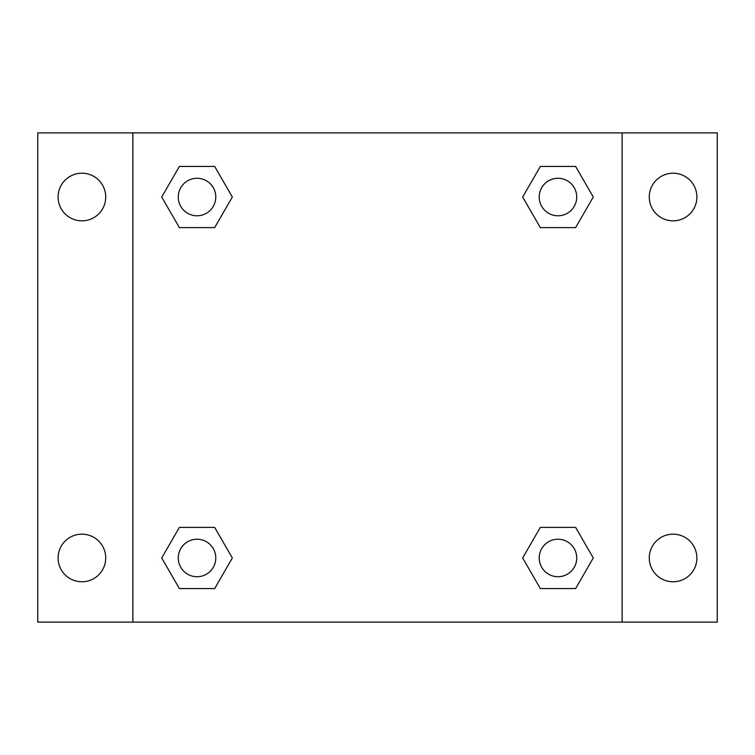<?xml version="1.0" encoding="UTF-8"?>
<svg xmlns="http://www.w3.org/2000/svg" width="755" height="755" viewBox="0 0 755 755"><rect width="100%" height="100%" fill="white"/><g stroke="black" fill="none" stroke-linecap="round" stroke-linejoin="round"><path stroke-width="1.13" d="M81.917 581.784A23.811 23.811 0 0 0 102.538 546.073A23.811 23.811 0 0 0 61.297 546.073A23.811 23.811 0 0 0 81.917 581.784M673.082 581.784A23.811 23.811 0 0 0 693.703 546.073A23.811 23.811 0 0 0 652.462 546.073A23.811 23.811 0 0 0 673.082 581.784M673.082 220.838A23.811 23.811 0 0 0 693.703 185.117A23.811 23.811 0 0 0 652.462 185.117A23.811 23.811 0 0 0 673.082 220.838M81.917 220.838A23.811 23.811 0 0 0 102.538 185.117A23.811 23.811 0 0 0 61.297 185.117A23.811 23.811 0 0 0 81.917 220.838M717.25 622.12L37.75 622.12L37.75 132.88L717.25 132.88L717.25 622.12M179.369 527.396L214.675 527.396L232.332 557.973L214.675 588.551L179.369 588.551L161.721 557.973L179.369 527.396L214.675 527.396L179.369 527.396M540.325 166.449L575.631 166.449L593.279 197.027L575.631 227.604L540.325 227.604L522.668 197.027L540.325 166.449L575.631 166.449L540.325 166.449M132.88 622.12L132.88 132.88M622.12 132.88L622.12 622.12M179.369 166.449L214.675 166.449L232.332 197.027L214.675 227.604L179.369 227.604L161.721 197.027L179.369 166.449L214.675 166.449L179.369 166.449M540.325 527.396L575.631 527.396L593.279 557.973L575.631 588.551L540.325 588.551L522.668 557.973L540.325 527.396L575.631 527.396L540.325 527.396M575.631 588.551L540.325 588.551L575.631 588.551M576.726 557.973A18.752 18.752 0 0 0 548.602 541.731A18.752 18.752 0 0 0 548.602 574.215A18.752 18.752 0 0 0 576.726 557.973M214.675 588.551L179.369 588.551L214.675 588.551M215.779 557.973A18.752 18.752 0 0 0 187.646 541.731A18.752 18.752 0 0 0 187.646 574.215A18.752 18.752 0 0 0 215.779 557.973M575.631 227.604L540.325 227.604L575.631 227.604M576.726 197.027A18.752 18.752 0 0 0 548.602 180.785A18.752 18.752 0 0 0 548.602 213.269A18.752 18.752 0 0 0 576.726 197.027M214.675 227.604L179.369 227.604L214.675 227.604M215.779 197.027A18.752 18.752 0 0 0 187.646 180.785A18.752 18.752 0 0 0 187.646 213.269A18.752 18.752 0 0 0 215.779 197.027"/></g></svg>
